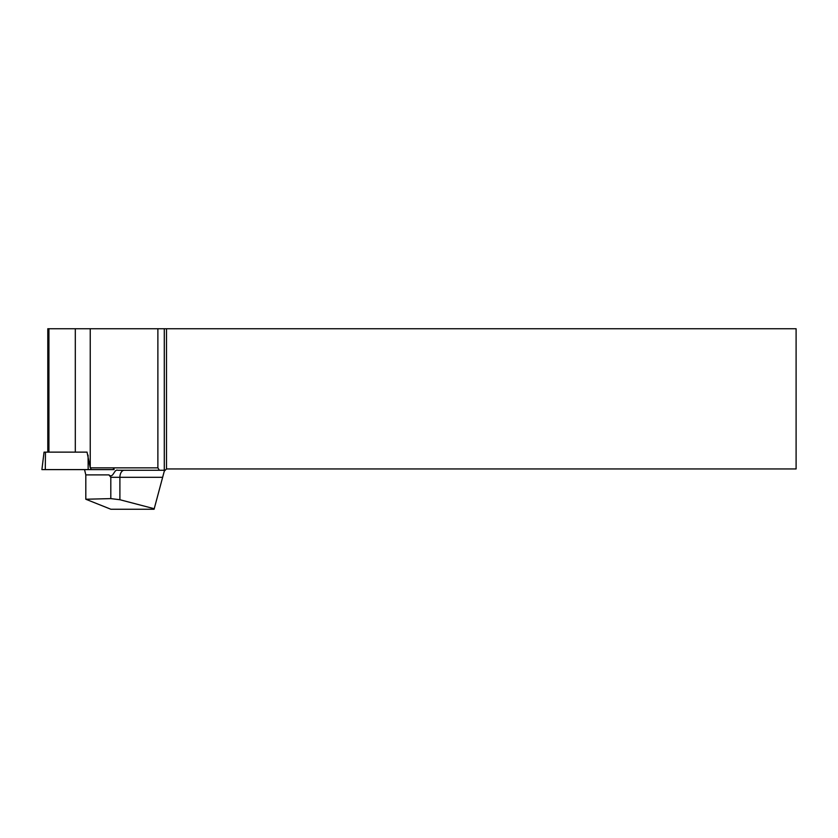 <?xml version="1.0" encoding="UTF-8"?>
<svg xmlns="http://www.w3.org/2000/svg" width="838" height="838" viewBox="0 0 838 838"><rect width="100%" height="100%" fill="white"/><g stroke="black" fill="none" stroke-linecap="round" stroke-linejoin="round"><path stroke-width="1.26" d="M44.246 452.132L87.047 452.132M113.863 467.845L114.083 469.605L41.9 469.605L44.047 452.132M166.49 468.945L164.29 471.145L154.223 508.718L119.897 499.731L110.805 498.61L110.805 477.304L108.961 474.884C113.224 478.917 114.115 468.725 117.812 470.265L164.29 470.265L164.29 328.747L166.49 328.747L166.49 468.945L796.1 468.945L796.1 328.747L166.49 328.747M165.17 470.265L164.29 470.265M164.29 328.747L75.305 328.747L75.305 452.122L48.918 452.122L48.918 328.747L75.305 328.747M159.388 470.265L157.879 467.845L157.879 328.747M48.918 328.747L47.797 328.747L47.797 452.122L48.918 452.122M75.305 452.122L87.037 452.122L90.242 467.845L90.242 328.747M84.533 469.605L85.811 474.884L85.811 499.239L110.878 509.253L154.087 509.253L154.223 508.718M157.879 467.845L90.242 467.845M85.811 499.239L110.805 498.61M113.371 467.845L113.549 469.605L45.294 469.605L45.462 452.132M90.766 467.845L90.944 469.605M88.168 469.605L88.074 455.128M162.645 477.304L119.897 477.304L119.897 499.731M124.265 470.265A7.039 4.358 90 0 0 119.897 477.304L110.805 477.304M108.961 474.884L85.811 474.884"/></g></svg>
